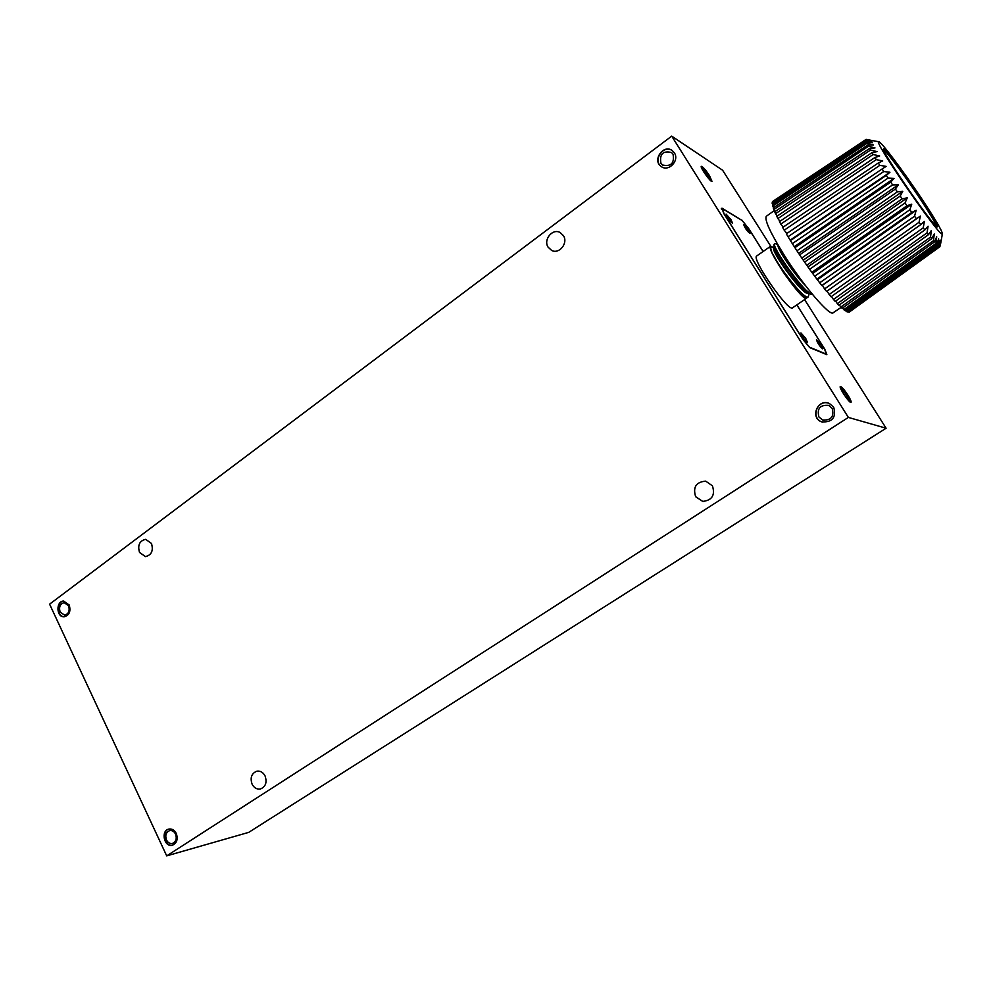 <?xml version="1.0" encoding="UTF-8"?>
<svg xmlns="http://www.w3.org/2000/svg" width="992" height="992" viewBox="0 0 992 992"><rect width="100%" height="100%" fill="white"/><g stroke="black" fill="none" stroke-linecap="round" stroke-linejoin="round"><path stroke-width="1.49" d="M741.718 220.236L721.978 208.146L721.308 208.63M741.892 220.1L748.266 228.086M824.414 348.812L796.886 304.842M763.17 251.472L748.352 228.024M824.588 348.7L826.869 354.677L809.695 347.584L802.999 339.537L723.701 213.404L721.978 208.146M709.491 175.646C705.523 169.694 702.795 166.594 701.307 166.334C699.782 167.164 710.979 182.888 711.971 181.3L709.491 175.646M847.924 395.188C844.192 389.546 841.662 386.644 840.323 386.508C838.55 387.24 849.809 403.918 851.049 402.38C851.458 401.636 850.404 399.243 847.924 395.188M848.371 417.421L886.104 428.222L248.707 832.375L166.706 855.873L848.371 417.421L671.708 136.127L722.622 170.252L770.722 246.152M671.708 136.127L49.6 604.165L166.706 855.873M818.908 416.95C816.8 408.555 820.062 404.711 828.692 405.406L832.176 408.344C834.334 416.59 831.16 420.472 822.666 420.025L818.908 416.95M166.482 839.964C164.97 835.376 166.011 832.263 169.595 830.626C172.1 830.205 174.084 831.358 175.547 834.086C177.047 838.662 176.03 841.774 172.484 843.436C169.942 843.882 167.946 842.729 166.482 839.964M60.152 612.052C58.726 606.968 60.078 603.843 64.195 602.677L68.572 605.765C70.01 610.824 68.671 613.961 64.579 615.152L60.152 612.052M660.92 163.234C659.407 154.12 662.929 150.548 671.497 152.483L673.035 154.169C674.585 163.209 671.1 166.817 662.582 165.007L660.92 163.234M841.129 307.384L833.218 312.703C830.254 317.08 803.793 286.279 784.238 255.192C770.362 232.86 764.373 219.902 766.295 216.293L766.506 216.144M849.251 312.096L939.982 246.648L849.09 311.91M848.011 312.17L939.598 246.624L848.011 312.17L847.503 311.488M846.176 311.352L847.044 311.823L938.482 245.892L937.862 245.346L846.176 311.352L845.32 310.186M843.758 309.653L844.886 310.508L936.783 244.305L935.952 243.424L843.758 309.653L842.592 307.991M840.807 307.074L842.158 308.301L934.538 241.874L933.484 240.672L840.807 307.074L839.356 304.941M837.347 303.664L838.922 305.251L931.773 238.638L930.508 237.113L837.347 303.664L835.648 301.06M833.454 299.46L835.202 301.382L928.512 234.645L927.074 232.822L833.454 299.46L831.532 296.434M829.163 294.525L831.073 296.757L924.829 229.946L923.23 227.862L829.163 294.525L827.08 291.102M824.55 288.945L826.596 291.45L920.762 224.601L919.026 222.295L824.55 288.945L822.442 285.287L821.835 285.535L916.385 218.724L914.55 216.219L819.702 282.807L821.835 285.535M819.702 282.807L816.9 279.124L911.772 212.4L909.862 209.746L814.705 276.21L816.9 279.124M814.705 276.21L811.84 272.329L906.998 205.741L905.051 202.976L809.633 269.266L811.84 272.329M809.633 269.266L806.781 265.248L902.162 198.859L900.203 196.044L804.586 262.111L806.781 265.248M804.586 262.111L801.784 258.032L897.338 191.865L895.404 189.05L799.639 254.857L801.784 258.032M799.639 254.857L796.936 250.778L892.602 184.909L890.742 182.131L794.902 247.653L796.936 250.778M794.902 247.653L792.348 243.648L888.051 178.089L886.29 175.398L790.438 240.597L792.348 243.648M790.438 240.597L788.082 236.741L883.76 171.529L882.124 168.975L786.334 233.827L788.082 236.741M786.854 233.48L784.201 230.181L879.805 165.342L878.317 162.973L782.651 227.453L784.201 230.181M783.147 227.131L780.791 224.08L876.246 159.638L874.932 157.492L779.464 221.6L780.791 224.08M779.935 221.29L777.902 218.55L873.146 154.504L872.03 152.619L776.81 216.343L777.902 218.55M777.257 216.033L775.558 213.677L870.542 150.04L869.649 148.428L774.727 211.767L775.558 213.677M775.174 211.47L773.822 209.523L868.484 146.283L867.814 144.993L773.252 207.948L773.822 209.523M773.698 207.65L772.694 206.15L867.008 143.307L866.574 142.34L772.396 204.947L772.694 206.15M772.855 204.637L772.198 203.62L866.103 141.149L865.917 140.517L772.173 202.79L772.198 203.62M772.644 202.467L865.855 139.55L772.322 201.946M773.066 201.165L866.376 139.426M921.394 198.251C902.956 170.55 880.152 140.256 878.701 141.744C872.935 140.678 942.673 241.403 942.4 233.777C942.04 230.64 935.047 218.81 921.394 198.251M865.855 139.55L872.005 140.542L866.09 139.364M865.917 140.517L871.918 141.224L865.805 139.835M866.574 142.34L872.402 142.687L866.103 141.149M867.814 144.993L873.419 144.931L867.008 143.307M869.649 148.428L874.994 147.92L868.484 146.283M872.03 152.619L877.077 151.627L870.542 150.04M874.932 157.492L879.668 155.992L873.146 154.504M878.317 162.973L882.706 160.927L876.246 159.638M882.124 168.975L886.141 166.383L879.805 165.342M886.29 175.398L889.936 172.248L883.76 171.529M890.742 182.131L894.015 178.436L888.051 178.089M895.404 189.05L898.318 184.834L892.602 184.909M900.203 196.044L902.757 191.332L897.338 191.865M905.051 202.976L907.258 197.817L902.162 198.859M909.862 209.746L911.747 204.178L906.998 205.741M914.55 216.219L916.149 210.304L911.772 212.4M919.026 222.295L920.378 216.082L916.385 218.724M923.23 227.862L924.37 221.427L920.762 224.601M927.074 232.822L928.053 226.238L924.829 229.946M930.508 237.113L931.364 230.454L928.512 234.645M933.484 240.672L934.266 233.988L931.773 238.638M935.952 243.424L936.696 236.803L934.538 241.874M937.862 245.346L938.63 238.849L936.783 244.305M939.213 246.425L940.044 240.126L938.482 245.892M941.185 240.56L939.598 246.624M919.77 196.676C903.886 172.806 884.306 146.878 883.599 148.912C879.768 149.358 936.733 231.669 937.44 226.709C937.465 224.49 931.575 214.47 919.77 196.676M920.378 216.082L822.442 285.287M916.149 210.304L817.854 279.409M911.747 204.178L813.155 273.135M907.258 197.817L808.406 266.575M902.757 191.332L803.706 259.842M898.318 184.834L799.118 253.059M894.015 178.436L794.753 246.338M889.936 172.248L790.661 239.791M936.646 226.424C935.121 222.295 929.244 212.548 919.038 197.172C904.84 175.869 887.27 152.247 883.649 149.705M812.175 294.029C806.136 295.901 770.325 245.136 774.653 243.598L775.93 243.858M807.984 291.722L808.269 292.628M808.728 294.736L808.319 296.844C805.603 301.134 779.625 268.584 772.272 253.245L782.961 271.684C793.253 285.956 801.015 294.475 806.236 297.253L804.103 296.224C799.676 293.818 792.633 285.634 782.961 271.684M812.188 294.202L810.724 294.24C803.198 292.578 772.904 249.81 773.921 244.64L774.504 243.883M806.992 290.879L807.438 292.119M807.947 297.017L806.236 297.253M801.474 280.277C789.657 265.856 782.118 254.584 778.869 246.462M810.724 294.24L807.215 292.553C800.296 290.954 773.338 252.985 774.256 248.484L773.921 244.64M774.888 247.864L775.831 248.347M801.722 285.572L802.602 287.519M805.206 296.025L804.524 296.323M805.38 285.46C794.009 274.486 776.029 246.735 778.187 245.322M807.996 292.938C804.177 297.612 769.941 249.897 773.872 248.31L773.946 248.26M775.26 248.719L776.488 249.724M772.272 253.245C770.35 248.682 770.276 246.648 772.061 247.157L774.132 248.136M775.806 249.872L777.344 251.373M774.194 247.789L770.623 246.227C765.316 248.583 803.322 303.316 806.682 298.158L806.992 297.426M756.809 255.936L756.685 256.023C751.068 258.59 788.95 313.1 792.608 307.756L806.57 298.232M804.586 299.584L886.104 428.222M712.417 485.807L705.696 481.145C696.099 481.988 692.751 487.171 695.64 496.682L702.745 501.419C712.12 500.315 715.344 495.107 712.417 485.807M265.05 775.88C263.054 772.247 260.313 770.685 256.841 771.181C251.522 773.388 249.947 777.753 252.129 784.263C254.15 787.958 256.928 789.52 260.462 788.975C265.707 786.706 267.232 782.341 265.05 775.88M151.491 543.492L145.688 539.338C139.537 540.776 137.479 545.141 139.525 552.432L145.427 556.611C151.528 555.098 153.549 550.734 151.491 543.492M563.456 235.674L560.108 232.512C552.519 228.148 543.12 239.655 548.092 247.157L551.639 250.43C559.19 254.547 568.404 243.102 563.456 235.674M69.204 604.984L63.699 601.09C55.713 600.954 56.234 617.495 64.182 616.801C69.328 615.288 71.002 611.345 69.204 604.984M176.278 833.441C174.443 830.006 171.951 828.556 168.801 829.089C160.419 830.763 164.238 847.763 172.434 845.209C176.898 843.113 178.176 839.195 176.278 833.441M833.689 407.166L829.349 403.471C817.73 398.127 809.596 417.93 821.748 421.885C832.424 422.418 836.405 417.508 833.689 407.166M674.337 152.818L672.415 150.71C663.685 143.53 651.781 160.307 661.18 166.482C668.422 172.31 679.78 160.592 674.337 152.818M849.189 401.239L846.734 395.51C843.77 391.022 841.762 388.715 840.695 388.604L840.683 388.616M850.429 402.268L847.193 395.659L840.212 387.091M710.21 180.259L708.238 175.758C705.151 171.12 702.993 168.652 701.766 168.342M711.363 181.201L708.821 176.142L701.257 166.929M748.414 229.933L743.702 224.552C745.029 228.21 747.112 231.186 749.977 233.467L748.414 229.933M820.979 344.869L816.453 339.686C817.718 343.418 819.814 346.481 822.74 348.874L820.979 344.869M805.665 338.297L800.928 332.915C802.206 336.796 804.376 339.958 807.451 342.414L805.665 338.297M763.108 251.509L748.464 228.334L742.004 220.41L722.387 208.642L724.11 213.9L802.863 339.165L809.559 347.212L826.485 354.218L824.203 348.242L796.824 304.879M731.03 219.691L726.094 214.098C727.446 217.905 729.616 220.98 732.592 223.299L731.03 219.691M721.506 209.275L722.387 208.642M672.068 150.462C663.127 144.398 652.438 160.778 661.466 166.656L661.813 166.892M828.543 403.186C817.061 399.317 810.439 418.252 821.971 421.935L822.74 422.183M168.95 829.052C160.952 831.098 164.759 847.379 172.72 845.122M63.823 601.09C56.147 601.462 56.854 617.284 64.517 616.764M822.666 420.025L824.079 420.397M662.582 165.007L663.363 165.49M878.701 141.744L869.376 140.008M942.4 233.777L940.366 245.148M766.295 216.293L774.479 210.465M775.236 243.536L777.864 244.776M808.778 295.269L808.604 293.223M770.623 246.227L756.685 256.023M551.639 250.43L552.556 250.79M702.745 501.419L703.911 501.493"/></g></svg>
